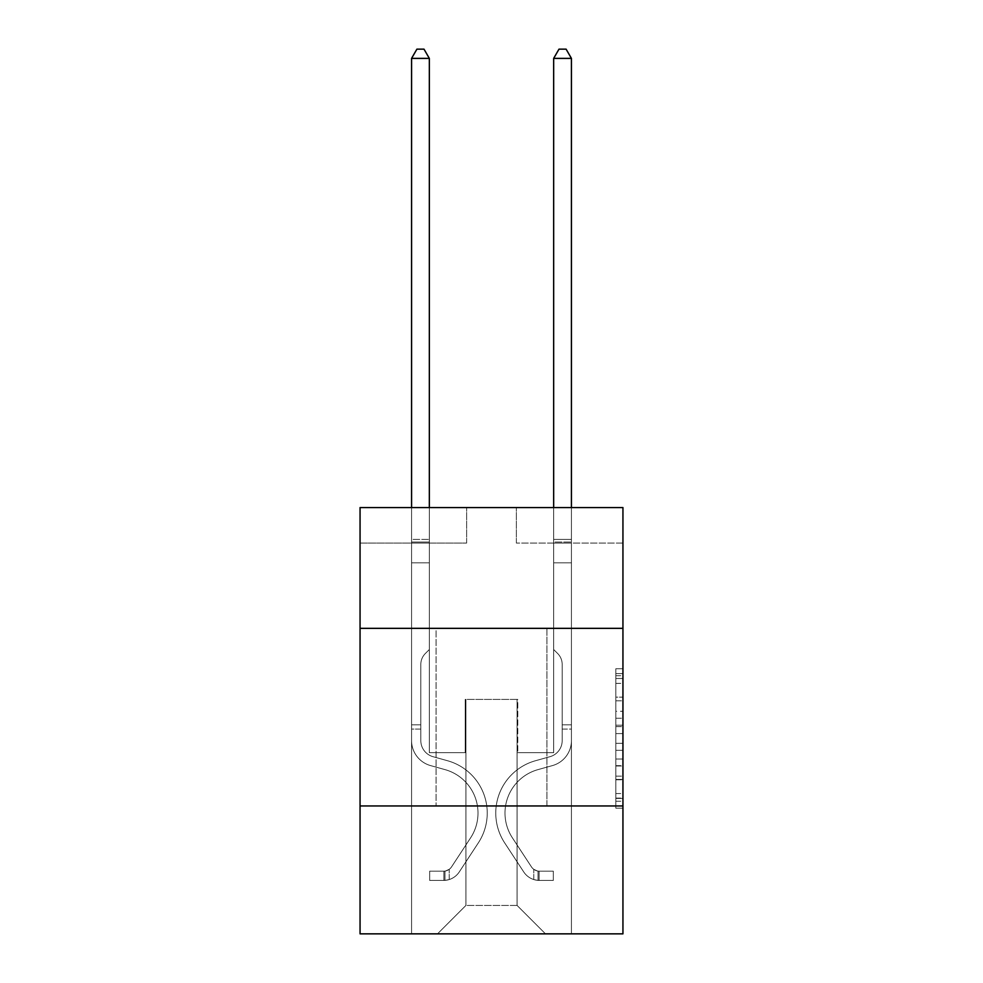 <?xml version="1.0" encoding="UTF-8"?>
<svg xmlns="http://www.w3.org/2000/svg" width="983" height="983" viewBox="0 0 983 983"><rect width="100%" height="100%" fill="white"/><g stroke="black" fill="none" stroke-linecap="round" stroke-linejoin="round"><path stroke-width="0.74" stroke-dasharray="4.92 3.69" d="M615.837 711.262L615.837 733.588L622.939 733.588L622.939 801.231L622.939 675.702L622.939 733.588L615.837 733.588L615.837 673.613L615.837 808.21L615.837 668.723L615.837 798.442L622.939 798.442L615.837 798.442L622.939 798.442L615.837 798.442L615.837 776.128L615.837 808.21L622.939 808.21L622.939 668.723L622.939 798.098L622.939 743.345L615.837 743.345L622.939 743.345L622.939 776.128L622.939 678.491L615.837 678.491L622.939 678.491L622.939 808.21L622.939 675.702L622.939 808.21L615.837 808.21L615.837 668.723L622.939 668.723L622.939 675.702L622.939 668.723L622.939 675.702L622.939 668.723L622.939 673.613L622.939 668.723L615.837 668.723L615.837 678.491L622.939 678.491L615.837 678.491L615.837 711.262L622.939 711.262M546.917 628.346L546.917 805.962L436.083 805.962L546.917 805.962L436.083 805.962L546.917 805.962L546.917 628.346L436.083 628.346L436.083 805.962L436.083 628.346L546.917 628.346M622.939 725.221L622.939 718.241L622.939 725.221L615.837 725.221L615.837 697.144L615.837 779.789L615.837 759.036L622.939 759.036L615.837 759.036L615.837 808.21L622.939 808.21L615.837 808.21L622.939 808.21L615.837 808.21L615.837 668.723L622.939 668.723L615.837 668.723L622.939 668.723L615.837 668.723L615.837 725.221L622.939 725.221M622.939 805.962L622.939 933.85L360.061 933.85L360.061 805.962L622.939 805.962L622.939 507.56L516.37 507.56L622.939 507.56L622.939 543.083L622.939 507.56L360.061 507.56L466.63 507.56L360.061 507.56L360.061 543.083L466.63 543.083L360.061 543.083L360.061 507.56L360.061 628.346L622.939 628.346L360.061 628.346L360.061 805.962L622.939 805.962L360.061 805.962M411.57 933.85L571.43 933.85L571.43 543.083L553.662 543.083L571.43 543.083L553.662 543.083L571.43 543.083L553.662 543.083L571.43 543.083L553.662 543.083L571.43 543.083L553.662 543.083L571.43 543.083L553.662 543.083L571.43 543.083L553.662 543.083L571.43 543.083L553.662 543.083L571.43 543.083L553.662 543.083L571.43 543.083L553.662 543.083L571.43 543.083L571.43 933.85L571.43 543.083L571.43 933.85L571.43 543.083L571.43 933.85L571.43 543.083L571.43 933.85L571.43 543.083L571.43 933.85L571.43 543.083L571.43 933.85L571.43 543.083L571.43 933.85L571.43 543.083L571.43 933.85L571.43 543.083L571.43 933.85L571.43 543.083L571.43 933.85L411.57 933.85L437.509 933.85L411.57 933.85L437.509 933.85L411.57 933.85L437.509 933.85L411.57 933.85L437.509 933.85L411.57 933.85L437.509 933.85L411.57 933.85L437.509 933.85L411.57 933.85L437.509 933.85L411.57 933.85L437.509 933.85L411.57 933.85L437.509 933.85L411.57 933.85L411.57 543.083L429.338 543.083L411.57 543.083L429.338 543.083L411.57 543.083L429.338 543.083L411.57 543.083L429.338 543.083L411.57 543.083L429.338 543.083L411.57 543.083L429.338 543.083L411.57 543.083L429.338 543.083L411.57 543.083L429.338 543.083L411.57 543.083L429.338 543.083L411.57 543.083L429.338 543.083L411.57 543.083L411.57 933.85M622.939 543.083L516.37 543.083L622.939 543.083M465.917 905.429L465.917 699.392L465.917 905.429L465.917 699.392L517.083 699.392L517.083 905.429L465.917 905.429L437.509 933.85L465.917 905.429L465.917 699.392L465.917 905.429L465.917 699.392L465.217 699.392L465.217 752.671L429.338 752.671L429.338 543.083L429.338 752.671L429.338 543.083L429.338 752.671L429.338 543.083L429.338 752.671L429.338 543.083L429.338 752.671L429.338 543.083L429.338 752.671L429.338 543.083L429.338 752.671L429.338 543.083L429.338 752.671L429.338 543.083L429.338 752.671L429.338 543.083L429.338 752.671L429.338 543.083L429.338 752.671L465.217 752.671L429.338 752.671L465.217 752.671L429.338 752.671L465.217 752.671L429.338 752.671L465.217 752.671L429.338 752.671L465.217 752.671L429.338 752.671L465.217 752.671L429.338 752.671L465.217 752.671L429.338 752.671L465.217 752.671L429.338 752.671L465.217 752.671L429.338 752.671L465.217 752.671L465.217 699.392L465.217 752.671L465.217 699.392L465.217 752.671L465.217 699.392L465.217 752.671L465.217 699.392L465.217 752.671L465.217 699.392L465.217 752.671L465.217 699.392L465.217 752.671L465.217 699.392L465.217 752.671L465.217 699.392L465.217 752.671L465.217 699.392L465.217 752.671L465.217 699.392L465.917 699.392L465.217 699.392L465.917 699.392L465.217 699.392L465.917 699.392L465.217 699.392L465.917 699.392L465.217 699.392L465.917 699.392L465.217 699.392L465.917 699.392L465.217 699.392L465.917 699.392L465.217 699.392L465.917 699.392L465.217 699.392L465.917 699.392L465.217 699.392L465.917 699.392L465.917 905.429L437.509 933.85L465.917 905.429L465.917 699.392L465.917 905.429L437.509 933.85L465.917 905.429L465.917 699.392L465.917 905.429L437.509 933.85L465.917 905.429L465.917 699.392L465.917 905.429L437.509 933.85L465.917 905.429L465.917 699.392L465.917 905.429L437.509 933.85L465.917 905.429L465.917 699.392L465.917 905.429L437.509 933.85L465.917 905.429L465.917 699.392L465.917 905.429L437.509 933.85L465.917 905.429L465.917 699.392L465.917 905.429L437.509 933.85L465.917 905.429L437.509 933.85L465.917 905.429L517.083 905.429L517.083 699.392L517.083 905.429L545.491 933.85L517.083 905.429L517.083 699.392L517.083 905.429L545.491 933.85L517.083 905.429L517.083 699.392L517.083 905.429L545.491 933.85L517.083 905.429L517.083 699.392L517.083 905.429L545.491 933.85L517.083 905.429L517.083 699.392L517.083 905.429L545.491 933.85L517.083 905.429L517.083 699.392L517.083 905.429L545.491 933.85L517.083 905.429L517.083 699.392L517.083 905.429L545.491 933.85L517.083 905.429L517.083 699.392L517.083 905.429L545.491 933.85L517.083 905.429L517.083 699.392L517.083 905.429L545.491 933.85L517.083 905.429L517.083 699.392L517.083 905.429L545.491 933.85L517.083 905.429L517.083 699.392L465.917 699.392L465.917 905.429L437.509 933.85L465.917 905.429M517.783 699.392L517.083 699.392L517.783 699.392L517.083 699.392L517.783 699.392L517.083 699.392L517.783 699.392L517.083 699.392L517.783 699.392L517.083 699.392L517.783 699.392L517.083 699.392L517.783 699.392L517.083 699.392L517.783 699.392L517.083 699.392L517.783 699.392L517.083 699.392L517.783 699.392L517.083 699.392L517.783 699.392L517.783 752.671L517.783 699.392M545.491 933.85L517.083 905.429L545.491 933.85M516.37 543.083L516.37 507.56L516.37 543.083M466.63 543.083L466.63 507.56L466.63 543.083M553.662 543.083L553.662 752.671L517.783 752.671L553.662 752.671L517.783 752.671L553.662 752.671L517.783 752.671L553.662 752.671L517.783 752.671L553.662 752.671L517.783 752.671L553.662 752.671L517.783 752.671L553.662 752.671L517.783 752.671L553.662 752.671L517.783 752.671L553.662 752.671L517.783 752.671L553.662 752.671L517.783 752.671L553.662 752.671L553.662 543.083M622.939 628.346L360.061 628.346M615.837 733.588L622.939 733.588L615.837 733.588M615.837 673.613L615.837 668.723L615.837 673.613L622.939 673.613L615.837 673.613M615.837 779.433L615.837 750.324L615.837 779.433L622.939 779.433L615.837 779.433M615.837 750.324L615.837 743.345L622.939 743.345L615.837 743.345L615.837 750.324L622.939 750.324L615.837 750.324M615.837 697.144L615.837 678.491L615.837 697.144L622.939 697.144L615.837 697.144M615.837 668.723L622.939 668.723L615.837 668.723L615.837 675.702L615.837 668.723L622.939 668.723M615.837 808.21L622.939 808.21L615.837 808.21L615.837 801.231L615.837 808.21M411.57 729.091L411.57 58.39L411.57 562.829L411.57 58.39L429.338 58.39L429.338 539.384L429.338 58.39L411.57 58.39L416.903 49.15L424.005 49.15L416.903 49.15L411.57 58.39L411.57 562.829L411.57 58.39L429.338 58.39L424.005 49.15L429.338 58.39L429.338 562.829L411.57 562.829L411.57 58.39L416.903 49.15L424.005 49.15L416.903 49.15L411.57 58.39L411.57 562.829L411.57 58.39L429.338 58.39L411.57 58.39L416.903 49.15L424.005 49.15L429.338 58.39L424.005 49.15L416.903 49.15L411.57 58.39L411.57 562.829L411.57 58.39L429.338 58.39L429.338 539.384L429.338 58.39L411.57 58.39L416.903 49.15L424.005 49.15L429.338 58.39L424.005 49.15L416.903 49.15L411.57 58.39L411.57 562.829L429.338 562.829L429.338 649.517L425.332 653.523A15.433 15.433 0 0 0 420.81 664.434A15.433 15.433 0 0 1 425.332 653.523L429.338 649.517L429.338 539.384L429.338 562.829L411.57 562.829L411.57 740.604A25.939 25.939 0 0 0 430.542 765.585A25.939 25.939 0 0 1 411.57 740.604L411.57 562.829L429.338 562.829L429.338 649.517L425.332 653.523A15.433 15.433 0 0 0 420.81 664.434A15.433 15.433 0 0 1 425.332 653.523L429.338 649.517L429.338 58.39L429.338 562.829L411.57 562.829L411.57 740.604A25.939 25.939 0 0 0 430.542 765.585A25.939 25.939 0 0 1 411.57 740.604L411.57 562.829L429.338 562.829L429.338 649.517L425.332 653.523A15.433 15.433 0 0 0 420.81 664.434A15.433 15.433 0 0 1 425.332 653.523L429.338 649.517L429.338 58.39L411.57 58.39L429.338 58.39L424.005 49.15L429.338 58.39L429.338 562.829L411.57 562.829L411.57 740.604A25.939 25.939 0 0 0 430.542 765.585A25.939 25.939 0 0 1 411.57 740.604L411.57 562.829L429.338 562.829L429.338 649.517L425.332 653.523A15.433 15.433 0 0 0 420.81 664.434A15.433 15.433 0 0 1 425.332 653.523L429.338 649.517L429.338 58.39L411.57 58.39L416.903 49.15L424.005 49.15L416.903 49.15L411.57 58.39L411.57 539.384L411.57 58.39L429.338 58.39L424.005 49.15L429.338 58.39L429.338 562.829L411.57 562.829L411.57 740.604A25.939 25.939 0 0 0 430.542 765.585L444.992 769.615L430.542 765.585A25.939 25.939 0 0 1 411.57 740.604L411.57 562.829L429.338 562.829L429.338 649.517L425.332 653.523A15.433 15.433 0 0 0 420.81 664.434A15.433 15.433 0 0 1 425.332 653.523L429.338 649.517L429.338 58.39L411.57 58.39L416.903 49.15L424.005 49.15L416.903 49.15L411.57 58.39L411.57 542.038L411.57 58.39L429.338 58.39L424.005 49.15L429.338 58.39L429.338 562.829L411.57 562.829L411.57 740.604A25.939 25.939 0 0 0 430.542 765.585A25.939 25.939 0 0 1 411.57 740.604L411.57 562.829L429.338 562.829L429.338 649.517L425.332 653.523A15.433 15.433 0 0 0 420.81 664.434A15.433 15.433 0 0 1 425.332 653.523L429.338 649.517L429.338 58.39L411.57 58.39L416.903 49.15L424.005 49.15L416.903 49.15L411.57 58.39L411.57 740.604A25.939 25.939 0 0 0 430.542 765.585A25.939 25.939 0 0 1 411.57 740.604L411.57 562.829L429.338 562.829L429.338 649.517L425.332 653.523A15.433 15.433 0 0 0 420.81 664.434A15.433 15.433 0 0 1 425.332 653.523L429.338 649.517L429.338 562.829L411.57 562.829L411.57 740.604A25.939 25.939 0 0 0 430.542 765.585L444.992 769.615L430.542 765.585A25.939 25.939 0 0 1 411.57 740.604L411.57 562.829L429.338 562.829L429.338 542.038L429.338 649.517L425.332 653.523A15.433 15.433 0 0 0 420.81 664.434A15.433 15.433 0 0 1 425.332 653.523L429.338 649.517L429.338 562.829L411.57 562.829L411.57 740.604A25.939 25.939 0 0 0 430.542 765.585A25.939 25.939 0 0 1 411.57 740.604L411.57 562.829L429.338 562.829L429.338 539.384L429.338 649.517L425.332 653.523A15.433 15.433 0 0 0 420.81 664.434A15.433 15.433 0 0 1 425.332 653.523L429.338 649.517L429.338 562.829L411.57 562.829L411.57 740.604A25.939 25.939 0 0 0 430.542 765.585A25.939 25.939 0 0 1 411.57 740.604L411.57 562.829L429.338 562.829L429.338 58.39L424.005 49.15L429.338 58.39L429.338 649.517L425.332 653.523A15.433 15.433 0 0 0 420.81 664.434A15.433 15.433 0 0 1 425.332 653.523L429.338 649.517L429.338 562.829L411.57 562.829L411.57 740.604L411.57 729.091L420.81 729.091L420.81 724.827L411.57 724.827L420.81 724.827L420.81 740.604L420.81 664.434L420.81 740.604A16.699 16.699 0 0 0 433.024 756.689A16.699 16.699 0 0 1 420.81 740.604L420.81 664.434L420.81 740.604L420.81 724.827L411.57 724.827L420.81 724.827L420.81 740.604A16.699 16.699 0 0 0 433.024 756.689A16.699 16.699 0 0 1 420.81 740.604L420.81 664.434L420.81 740.604A16.699 16.699 0 0 0 433.024 756.689A16.699 16.699 0 0 1 420.81 740.604L420.81 664.434L420.81 740.604L420.81 724.827L411.57 724.827L420.81 724.827L420.81 740.604A16.699 16.699 0 0 0 433.024 756.689L447.474 760.719L433.024 756.689A16.699 16.699 0 0 1 420.81 740.604L420.81 664.434L420.81 740.604A16.699 16.699 0 0 0 433.024 756.689A16.699 16.699 0 0 1 420.81 740.604L420.81 664.434L420.81 740.604L420.81 724.827L411.57 724.827L420.81 724.827L420.81 740.604A16.699 16.699 0 0 0 433.024 756.689A16.699 16.699 0 0 1 420.81 740.604L420.81 664.434L420.81 740.604A16.699 16.699 0 0 0 433.024 756.689L447.474 760.719L433.024 756.689A16.699 16.699 0 0 1 420.81 740.604L420.81 664.434L420.81 740.604L420.81 724.827L411.57 724.827L420.81 724.827L420.81 740.604A16.699 16.699 0 0 0 433.024 756.689A16.699 16.699 0 0 1 420.81 740.604L420.81 664.434L420.81 740.604A16.699 16.699 0 0 0 433.024 756.689A16.699 16.699 0 0 1 420.81 740.604L420.81 664.434L420.81 740.604L420.81 729.091L411.57 729.091M443.898 880.424A18.824 18.824 0 0 0 459.282 871.921L478.328 842.886A54.348 54.348 0 0 0 447.474 760.719L433.024 756.689L447.474 760.719A54.348 54.348 0 0 1 478.328 842.886A54.348 54.348 0 0 0 447.474 760.719L433.024 756.689A16.699 16.699 0 0 1 420.81 740.604A16.699 16.699 0 0 0 433.024 756.689A16.699 16.699 0 0 1 420.81 740.604A16.699 16.699 0 0 0 433.024 756.689L447.474 760.719L433.024 756.689A16.699 16.699 0 0 1 420.81 740.604A16.699 16.699 0 0 0 433.024 756.689A16.699 16.699 0 0 1 420.81 740.604A16.699 16.699 0 0 0 433.024 756.689L447.474 760.719L433.024 756.689A16.699 16.699 0 0 1 420.81 740.604A16.699 16.699 0 0 0 433.024 756.689L447.474 760.719A54.348 54.348 0 0 1 478.328 842.886A54.348 54.348 0 0 0 447.474 760.719L433.024 756.689A16.699 16.699 0 0 1 420.81 740.604A16.699 16.699 0 0 0 433.024 756.689A16.699 16.699 0 0 1 420.81 740.604A16.699 16.699 0 0 0 433.024 756.689L447.474 760.719L433.024 756.689A16.699 16.699 0 0 1 420.81 740.604A16.699 16.699 0 0 0 433.024 756.689L447.474 760.719L433.024 756.689A16.699 16.699 0 0 1 420.81 740.604A16.699 16.699 0 0 0 433.024 756.689A16.699 16.699 0 0 1 420.81 740.604A16.699 16.699 0 0 0 433.024 756.689L447.474 760.719A54.348 54.348 0 0 1 478.328 842.886L459.282 871.921L478.328 842.886A54.348 54.348 0 0 0 447.474 760.719L433.024 756.689A16.699 16.699 0 0 1 420.81 740.604A16.699 16.699 0 0 0 433.024 756.689L447.474 760.719A54.348 54.348 0 0 1 478.328 842.886A54.348 54.348 0 0 0 447.474 760.719L433.024 756.689L447.474 760.719A54.348 54.348 0 0 1 478.328 842.886A54.348 54.348 0 0 0 447.474 760.719L433.024 756.689L447.474 760.719A54.348 54.348 0 0 1 478.328 842.886L459.282 871.921L478.328 842.886A54.348 54.348 0 0 0 447.474 760.719L433.024 756.689L447.474 760.719A54.348 54.348 0 0 1 478.328 842.886A54.348 54.348 0 0 0 447.474 760.719L433.024 756.689L447.474 760.719A54.348 54.348 0 0 1 478.328 842.886A54.348 54.348 0 0 0 447.474 760.719L433.024 756.689L447.474 760.719A54.348 54.348 0 0 1 478.328 842.886L459.282 871.921A18.824 18.824 0 0 1 449.231 879.539A18.824 18.824 0 0 0 459.282 871.921L478.328 842.886A54.348 54.348 0 0 0 447.474 760.719L433.024 756.689L447.474 760.719A54.348 54.348 0 0 1 478.328 842.886A54.348 54.348 0 0 0 447.474 760.719A54.348 54.348 0 0 1 478.328 842.886L459.282 871.921L478.328 842.886A54.348 54.348 0 0 0 447.474 760.719A54.348 54.348 0 0 1 478.328 842.886A54.348 54.348 0 0 0 447.474 760.719A54.348 54.348 0 0 1 478.328 842.886L459.282 871.921L478.328 842.886A54.348 54.348 0 0 0 447.474 760.719A54.348 54.348 0 0 1 478.328 842.886L459.282 871.921A18.824 18.824 0 0 1 449.231 879.539C443.751 880.707 443.751 880.707 449.231 879.539C443.751 880.707 443.751 880.707 449.231 879.539A18.824 18.824 0 0 0 459.282 871.921L478.328 842.886A54.348 54.348 0 0 0 447.474 760.719A54.348 54.348 0 0 1 478.328 842.886A54.348 54.348 0 0 0 447.474 760.719A54.348 54.348 0 0 1 478.328 842.886L459.282 871.921L478.328 842.886A54.348 54.348 0 0 0 447.474 760.719A54.348 54.348 0 0 1 478.328 842.886L459.282 871.921L478.328 842.886A54.348 54.348 0 0 0 447.474 760.719A54.348 54.348 0 0 1 478.328 842.886A54.348 54.348 0 0 0 447.474 760.719A54.348 54.348 0 0 1 478.328 842.886L459.282 871.921A18.824 18.824 0 0 1 449.231 879.539C443.751 880.707 443.751 880.707 449.231 879.539C443.751 880.707 443.751 880.707 449.231 879.539A18.824 18.824 0 0 0 459.282 871.921L478.328 842.886A54.348 54.348 0 0 0 447.474 760.719A54.348 54.348 0 0 1 478.328 842.886L459.282 871.921A18.824 18.824 0 0 1 449.231 879.539C443.751 880.707 443.751 880.707 449.231 879.539C443.751 880.707 443.751 880.707 449.231 879.539A18.824 18.824 0 0 0 459.282 871.921L478.328 842.886L459.282 871.921A18.824 18.824 0 0 1 449.231 879.539C443.751 880.707 443.751 880.707 449.231 879.539C443.751 880.707 443.751 880.707 449.231 879.539A18.824 18.824 0 0 0 459.282 871.921L478.328 842.886L459.282 871.921A18.824 18.824 0 0 1 449.231 879.539C443.751 880.707 443.751 880.707 449.231 879.539C443.751 880.707 443.751 880.707 449.231 879.539A18.824 18.824 0 0 0 459.282 871.921L478.328 842.886L459.282 871.921A18.824 18.824 0 0 1 449.231 879.539C443.751 880.707 443.751 880.707 449.231 879.539C443.751 880.707 443.751 880.707 449.231 879.539A18.824 18.824 0 0 0 459.282 871.921L478.328 842.886L459.282 871.921A18.824 18.824 0 0 1 449.231 879.539C443.751 880.707 443.751 880.707 449.231 879.539C443.751 880.707 443.751 880.707 449.231 879.539A18.824 18.824 0 0 0 459.282 871.921L478.328 842.886L459.282 871.921A18.824 18.824 0 0 1 449.231 879.539C443.751 880.707 443.751 880.707 449.231 879.539C443.751 880.707 443.751 880.707 449.231 879.539A18.824 18.824 0 0 0 459.282 871.921L478.328 842.886L459.282 871.921A18.824 18.824 0 0 1 449.231 879.539C443.751 880.707 443.751 880.707 449.231 879.539C443.751 880.707 443.751 880.707 449.231 879.539A18.824 18.824 0 0 0 459.282 871.921A18.824 18.824 0 0 1 443.898 880.424L443.898 871.184A9.597 9.597 0 0 0 451.566 866.859L470.611 837.823A45.12 45.12 0 0 0 444.992 769.615A45.12 45.12 0 0 1 470.611 837.823A45.12 45.12 0 0 0 444.992 769.615L430.542 765.585A25.939 25.939 0 0 1 411.57 740.604A25.939 25.939 0 0 0 430.542 765.585A25.939 25.939 0 0 1 411.57 740.604A25.939 25.939 0 0 0 430.542 765.585L444.992 769.615L430.542 765.585A25.939 25.939 0 0 1 411.57 740.604A25.939 25.939 0 0 0 430.542 765.585A25.939 25.939 0 0 1 411.57 740.604A25.939 25.939 0 0 0 430.542 765.585L444.992 769.615A45.12 45.12 0 0 1 470.611 837.823A45.12 45.12 0 0 0 444.992 769.615L430.542 765.585A25.939 25.939 0 0 1 411.57 740.604A25.939 25.939 0 0 0 430.542 765.585L444.992 769.615L430.542 765.585A25.939 25.939 0 0 1 411.57 740.604A25.939 25.939 0 0 0 430.542 765.585A25.939 25.939 0 0 1 411.57 740.604A25.939 25.939 0 0 0 430.542 765.585L444.992 769.615L430.542 765.585A25.939 25.939 0 0 1 411.57 740.604A25.939 25.939 0 0 0 430.542 765.585L444.992 769.615A45.12 45.12 0 0 1 470.611 837.823L451.566 866.859L470.611 837.823A45.12 45.12 0 0 0 444.992 769.615L430.542 765.585A25.939 25.939 0 0 1 411.57 740.604A25.939 25.939 0 0 0 430.542 765.585A25.939 25.939 0 0 1 411.57 740.604A25.939 25.939 0 0 0 430.542 765.585L444.992 769.615L430.542 765.585A25.939 25.939 0 0 1 411.57 740.604A25.939 25.939 0 0 0 430.542 765.585L444.992 769.615A45.12 45.12 0 0 1 470.611 837.823A45.12 45.12 0 0 0 444.992 769.615L430.542 765.585L444.992 769.615A45.12 45.12 0 0 1 470.611 837.823A45.12 45.12 0 0 0 444.992 769.615L430.542 765.585L444.992 769.615A45.12 45.12 0 0 1 470.611 837.823L451.566 866.859L470.611 837.823A45.12 45.12 0 0 0 444.992 769.615L430.542 765.585L444.992 769.615A45.12 45.12 0 0 1 470.611 837.823A45.12 45.12 0 0 0 444.992 769.615L430.542 765.585L444.992 769.615A45.12 45.12 0 0 1 470.611 837.823A45.12 45.12 0 0 0 444.992 769.615L430.542 765.585L444.992 769.615A45.12 45.12 0 0 1 470.611 837.823L451.566 866.859A9.597 9.597 0 0 1 449.231 869.316C443.849 871.798 443.849 871.798 449.231 869.316C443.849 871.798 443.849 871.798 449.231 869.316A9.597 9.597 0 0 0 451.566 866.859L470.611 837.823A45.12 45.12 0 0 0 444.992 769.615L430.542 765.585L444.992 769.615A45.12 45.12 0 0 1 470.611 837.823A45.12 45.12 0 0 0 444.992 769.615A45.12 45.12 0 0 1 470.611 837.823L451.566 866.859L470.611 837.823A45.12 45.12 0 0 0 444.992 769.615A45.12 45.12 0 0 1 470.611 837.823A45.12 45.12 0 0 0 444.992 769.615A45.12 45.12 0 0 1 470.611 837.823L451.566 866.859L470.611 837.823A45.12 45.12 0 0 0 444.992 769.615A45.12 45.12 0 0 1 470.611 837.823L451.566 866.859A9.597 9.597 0 0 1 449.231 869.316C443.849 871.798 443.849 871.798 449.231 869.316C443.849 871.798 443.849 871.798 449.231 869.316A9.597 9.597 0 0 0 451.566 866.859L470.611 837.823A45.12 45.12 0 0 0 444.992 769.615A45.12 45.12 0 0 1 470.611 837.823A45.12 45.12 0 0 0 444.992 769.615A45.12 45.12 0 0 1 470.611 837.823L451.566 866.859L470.611 837.823A45.12 45.12 0 0 0 444.992 769.615A45.12 45.12 0 0 1 470.611 837.823L451.566 866.859L470.611 837.823A45.12 45.12 0 0 0 444.992 769.615A45.12 45.12 0 0 1 470.611 837.823A45.12 45.12 0 0 0 444.992 769.615A45.12 45.12 0 0 1 470.611 837.823L451.566 866.859A9.597 9.597 0 0 1 449.231 869.316C443.849 871.798 443.849 871.798 449.231 869.316C443.849 871.798 443.849 871.798 449.231 869.316A9.597 9.597 0 0 0 451.566 866.859L470.611 837.823A45.12 45.12 0 0 0 444.992 769.615A45.12 45.12 0 0 1 470.611 837.823L451.566 866.859A9.597 9.597 0 0 1 449.231 869.316C443.849 871.798 443.849 871.798 449.231 869.316C443.849 871.798 443.849 871.798 449.231 869.316A9.597 9.597 0 0 0 451.566 866.859L470.611 837.823L451.566 866.859A9.597 9.597 0 0 1 449.231 869.316C443.849 871.798 443.849 871.798 449.231 869.316C443.849 871.798 443.849 871.798 449.231 869.316A9.597 9.597 0 0 0 451.566 866.859L470.611 837.823L451.566 866.859A9.597 9.597 0 0 1 449.231 869.316C443.849 871.798 443.849 871.798 449.231 869.316C443.849 871.798 443.849 871.798 449.231 869.316A9.597 9.597 0 0 0 451.566 866.859L470.611 837.823L451.566 866.859A9.597 9.597 0 0 1 449.231 869.316C443.849 871.798 443.849 871.798 449.231 869.316C443.849 871.798 443.849 871.798 449.231 869.316A9.597 9.597 0 0 0 451.566 866.859L470.611 837.823L451.566 866.859A9.597 9.597 0 0 1 449.231 869.316C443.849 871.798 443.849 871.798 449.231 869.316C443.849 871.798 443.849 871.798 449.231 869.316A9.597 9.597 0 0 0 451.566 866.859L470.611 837.823L451.566 866.859A9.597 9.597 0 0 1 449.231 869.316C443.849 871.798 443.849 871.798 449.231 869.316C443.849 871.798 443.849 871.798 449.231 869.316A9.597 9.597 0 0 0 451.566 866.859L470.611 837.823L451.566 866.859A9.597 9.597 0 0 1 449.231 869.316C443.849 871.798 443.849 871.798 449.231 869.316C443.849 871.798 443.849 871.798 449.231 869.316A9.597 9.597 0 0 0 451.566 866.859A9.597 9.597 0 0 1 443.898 871.184L443.898 880.424L429.682 880.424L443.898 880.424A18.824 18.824 0 0 0 459.282 871.921A18.824 18.824 0 0 1 443.898 880.424L443.898 871.184L429.682 871.184L443.898 871.184A9.597 9.597 0 0 0 451.566 866.859A9.597 9.597 0 0 1 443.898 871.184L443.898 880.424L429.682 880.424L429.682 871.184L429.682 880.424L443.898 880.424A18.824 18.824 0 0 0 459.282 871.921A18.824 18.824 0 0 1 443.898 880.424L443.898 871.184L429.682 871.184L443.898 871.184A9.597 9.597 0 0 0 451.566 866.859A9.597 9.597 0 0 1 443.898 871.184L443.898 880.424L429.682 880.424L429.682 871.184L429.682 880.424L443.898 880.424A18.824 18.824 0 0 0 459.282 871.921A18.824 18.824 0 0 1 443.898 880.424L443.898 871.184L429.682 871.184L443.898 871.184A9.597 9.597 0 0 0 451.566 866.859A9.597 9.597 0 0 1 443.898 871.184L443.898 880.424L429.682 880.424L429.682 871.184L429.682 880.424L443.898 880.424A18.824 18.824 0 0 0 459.282 871.921A18.824 18.824 0 0 1 443.898 880.424L443.898 871.184L429.682 871.184L443.898 871.184A9.597 9.597 0 0 0 451.566 866.859A9.597 9.597 0 0 1 443.898 871.184L443.898 880.424L429.682 880.424L429.682 871.184L429.682 880.424L443.898 880.424A18.824 18.824 0 0 0 459.282 871.921A18.824 18.824 0 0 1 443.898 880.424L443.898 871.184L429.682 871.184L443.898 871.184A9.597 9.597 0 0 0 451.566 866.859A9.597 9.597 0 0 1 443.898 871.184L443.898 880.424L429.682 880.424L429.682 871.184L429.682 880.424L443.898 880.424A18.824 18.824 0 0 0 459.282 871.921A18.824 18.824 0 0 1 443.898 880.424L443.898 871.184L429.682 871.184L443.898 871.184A9.597 9.597 0 0 0 451.566 866.859A9.597 9.597 0 0 1 443.898 871.184L443.898 880.424L429.682 880.424L429.682 871.184L429.682 880.424L443.898 880.424A18.824 18.824 0 0 0 459.282 871.921A18.824 18.824 0 0 1 443.898 880.424L443.898 871.184L429.682 871.184L443.898 871.184A9.597 9.597 0 0 0 451.566 866.859A9.597 9.597 0 0 1 443.898 871.184L443.898 880.424L429.682 880.424L429.682 871.184L429.682 880.424L443.898 880.424A18.824 18.824 0 0 0 459.282 871.921A18.824 18.824 0 0 1 443.898 880.424L443.898 871.184L429.682 871.184L443.898 871.184A9.597 9.597 0 0 0 451.566 866.859A9.597 9.597 0 0 1 443.898 871.184L443.898 880.424L429.682 880.424L429.682 871.184L429.682 880.424L443.898 880.424A18.824 18.824 0 0 0 459.282 871.921A18.824 18.824 0 0 1 443.898 880.424L443.898 871.184L429.682 871.184L443.898 871.184A9.597 9.597 0 0 0 451.566 866.859A9.597 9.597 0 0 1 443.898 871.184L443.898 880.424L429.682 880.424L429.682 871.184L429.682 880.424L443.898 880.424M571.43 729.091L571.43 58.39L571.43 562.829L571.43 58.39L553.662 58.39L553.662 539.384L553.662 58.39L571.43 58.39L566.097 49.15L558.995 49.15L566.097 49.15L571.43 58.39L571.43 562.829L571.43 58.39L553.662 58.39L558.995 49.15L553.662 58.39L553.662 562.829L571.43 562.829L571.43 58.39L566.097 49.15L558.995 49.15L566.097 49.15L571.43 58.39L571.43 562.829L571.43 58.39L553.662 58.39L571.43 58.39L566.097 49.15L558.995 49.15L553.662 58.39L558.995 49.15L566.097 49.15L571.43 58.39L571.43 562.829L571.43 58.39L553.662 58.39L553.662 539.384L553.662 58.39L571.43 58.39L566.097 49.15L558.995 49.15L553.662 58.39L558.995 49.15L566.097 49.15L571.43 58.39L571.43 562.829L553.662 562.829L553.662 649.517L557.668 653.523A15.433 15.433 0 0 1 562.19 664.434A15.433 15.433 0 0 0 557.668 653.523L553.662 649.517L553.662 539.384L553.662 562.829L571.43 562.829L571.43 740.604A25.939 25.939 0 0 1 552.458 765.585A25.939 25.939 0 0 0 571.43 740.604L571.43 562.829L553.662 562.829L553.662 649.517L557.668 653.523A15.433 15.433 0 0 1 562.19 664.434A15.433 15.433 0 0 0 557.668 653.523L553.662 649.517L553.662 58.39L553.662 562.829L571.43 562.829L571.43 740.604A25.939 25.939 0 0 1 552.458 765.585A25.939 25.939 0 0 0 571.43 740.604L571.43 562.829L553.662 562.829L553.662 649.517L557.668 653.523A15.433 15.433 0 0 1 562.19 664.434A15.433 15.433 0 0 0 557.668 653.523L553.662 649.517L553.662 58.39L571.43 58.39L553.662 58.39L558.995 49.15L553.662 58.39L553.662 562.829L571.43 562.829L571.43 740.604A25.939 25.939 0 0 1 552.458 765.585A25.939 25.939 0 0 0 571.43 740.604L571.43 562.829L553.662 562.829L553.662 649.517L557.668 653.523A15.433 15.433 0 0 1 562.19 664.434A15.433 15.433 0 0 0 557.668 653.523L553.662 649.517L553.662 58.39L571.43 58.39L566.097 49.15L558.995 49.15L566.097 49.15L571.43 58.39L571.43 539.384L571.43 58.39L553.662 58.39L558.995 49.15L553.662 58.39L553.662 562.829L571.43 562.829L571.43 740.604A25.939 25.939 0 0 1 552.458 765.585L538.008 769.615L552.458 765.585A25.939 25.939 0 0 0 571.43 740.604L571.43 562.829L553.662 562.829L553.662 649.517L557.668 653.523A15.433 15.433 0 0 1 562.19 664.434A15.433 15.433 0 0 0 557.668 653.523L553.662 649.517L553.662 58.39L571.43 58.39L566.097 49.15L558.995 49.15L566.097 49.15L571.43 58.39L571.43 542.038L571.43 58.39L553.662 58.39L558.995 49.15L553.662 58.39L553.662 562.829L571.43 562.829L571.43 740.604A25.939 25.939 0 0 1 552.458 765.585A25.939 25.939 0 0 0 571.43 740.604L571.43 562.829L553.662 562.829L553.662 649.517L557.668 653.523A15.433 15.433 0 0 1 562.19 664.434A15.433 15.433 0 0 0 557.668 653.523L553.662 649.517L553.662 58.39L571.43 58.39L566.097 49.15L558.995 49.15L566.097 49.15L571.43 58.39L571.43 740.604A25.939 25.939 0 0 1 552.458 765.585A25.939 25.939 0 0 0 571.43 740.604L571.43 562.829L553.662 562.829L553.662 649.517L557.668 653.523A15.433 15.433 0 0 1 562.19 664.434A15.433 15.433 0 0 0 557.668 653.523L553.662 649.517L553.662 562.829L571.43 562.829L571.43 740.604A25.939 25.939 0 0 1 552.458 765.585L538.008 769.615L552.458 765.585A25.939 25.939 0 0 0 571.43 740.604L571.43 562.829L553.662 562.829L553.662 542.038L553.662 649.517L557.668 653.523A15.433 15.433 0 0 1 562.19 664.434A15.433 15.433 0 0 0 557.668 653.523L553.662 649.517L553.662 562.829L571.43 562.829L571.43 740.604A25.939 25.939 0 0 1 552.458 765.585A25.939 25.939 0 0 0 571.43 740.604L571.43 562.829L553.662 562.829L553.662 539.384L553.662 649.517L557.668 653.523A15.433 15.433 0 0 1 562.19 664.434A15.433 15.433 0 0 0 557.668 653.523L553.662 649.517L553.662 562.829L571.43 562.829L571.43 740.604A25.939 25.939 0 0 1 552.458 765.585A25.939 25.939 0 0 0 571.43 740.604L571.43 562.829L553.662 562.829L553.662 58.39L558.995 49.15L553.662 58.39L553.662 649.517L557.668 653.523A15.433 15.433 0 0 1 562.19 664.434A15.433 15.433 0 0 0 557.668 653.523L553.662 649.517L553.662 562.829L571.43 562.829L571.43 740.604L571.43 729.091L562.19 729.091L562.19 724.827L571.43 724.827L562.19 724.827L562.19 740.604L562.19 664.434L562.19 740.604A16.699 16.699 0 0 1 549.976 756.689A16.699 16.699 0 0 0 562.19 740.604L562.19 664.434L562.19 740.604L562.19 724.827L571.43 724.827L562.19 724.827L562.19 740.604A16.699 16.699 0 0 1 549.976 756.689A16.699 16.699 0 0 0 562.19 740.604L562.19 664.434L562.19 740.604A16.699 16.699 0 0 1 549.976 756.689A16.699 16.699 0 0 0 562.19 740.604L562.19 664.434L562.19 740.604L562.19 724.827L571.43 724.827L562.19 724.827L562.19 740.604A16.699 16.699 0 0 1 549.976 756.689L535.526 760.719L549.976 756.689A16.699 16.699 0 0 0 562.19 740.604L562.19 664.434L562.19 740.604A16.699 16.699 0 0 1 549.976 756.689A16.699 16.699 0 0 0 562.19 740.604L562.19 664.434L562.19 740.604L562.19 724.827L571.43 724.827L562.19 724.827L562.19 740.604A16.699 16.699 0 0 1 549.976 756.689A16.699 16.699 0 0 0 562.19 740.604L562.19 664.434L562.19 740.604A16.699 16.699 0 0 1 549.976 756.689L535.526 760.719L549.976 756.689A16.699 16.699 0 0 0 562.19 740.604L562.19 664.434L562.19 740.604L562.19 724.827L571.43 724.827L562.19 724.827L562.19 740.604A16.699 16.699 0 0 1 549.976 756.689A16.699 16.699 0 0 0 562.19 740.604L562.19 664.434L562.19 740.604A16.699 16.699 0 0 1 549.976 756.689A16.699 16.699 0 0 0 562.19 740.604L562.19 664.434L562.19 740.604L562.19 729.091L571.43 729.091M539.102 880.424A18.824 18.824 0 0 1 523.718 871.921L504.672 842.886A54.348 54.348 0 0 1 535.526 760.719L549.976 756.689L535.526 760.719A54.348 54.348 0 0 0 504.672 842.886A54.348 54.348 0 0 1 535.526 760.719L549.976 756.689A16.699 16.699 0 0 0 562.19 740.604A16.699 16.699 0 0 1 549.976 756.689A16.699 16.699 0 0 0 562.19 740.604A16.699 16.699 0 0 1 549.976 756.689L535.526 760.719L549.976 756.689A16.699 16.699 0 0 0 562.19 740.604A16.699 16.699 0 0 1 549.976 756.689A16.699 16.699 0 0 0 562.19 740.604A16.699 16.699 0 0 1 549.976 756.689L535.526 760.719L549.976 756.689A16.699 16.699 0 0 0 562.19 740.604A16.699 16.699 0 0 1 549.976 756.689L535.526 760.719A54.348 54.348 0 0 0 504.672 842.886A54.348 54.348 0 0 1 535.526 760.719L549.976 756.689A16.699 16.699 0 0 0 562.19 740.604A16.699 16.699 0 0 1 549.976 756.689A16.699 16.699 0 0 0 562.19 740.604A16.699 16.699 0 0 1 549.976 756.689L535.526 760.719L549.976 756.689A16.699 16.699 0 0 0 562.19 740.604A16.699 16.699 0 0 1 549.976 756.689L535.526 760.719L549.976 756.689A16.699 16.699 0 0 0 562.19 740.604A16.699 16.699 0 0 1 549.976 756.689A16.699 16.699 0 0 0 562.19 740.604A16.699 16.699 0 0 1 549.976 756.689L535.526 760.719A54.348 54.348 0 0 0 504.672 842.886L523.718 871.921L504.672 842.886A54.348 54.348 0 0 1 535.526 760.719L549.976 756.689A16.699 16.699 0 0 0 562.19 740.604A16.699 16.699 0 0 1 549.976 756.689L535.526 760.719A54.348 54.348 0 0 0 504.672 842.886A54.348 54.348 0 0 1 535.526 760.719L549.976 756.689L535.526 760.719A54.348 54.348 0 0 0 504.672 842.886A54.348 54.348 0 0 1 535.526 760.719L549.976 756.689L535.526 760.719A54.348 54.348 0 0 0 504.672 842.886L523.718 871.921L504.672 842.886A54.348 54.348 0 0 1 535.526 760.719L549.976 756.689L535.526 760.719A54.348 54.348 0 0 0 504.672 842.886A54.348 54.348 0 0 1 535.526 760.719L549.976 756.689L535.526 760.719A54.348 54.348 0 0 0 504.672 842.886A54.348 54.348 0 0 1 535.526 760.719L549.976 756.689L535.526 760.719A54.348 54.348 0 0 0 504.672 842.886L523.718 871.921A18.824 18.824 0 0 0 533.769 879.539A18.824 18.824 0 0 1 523.718 871.921L504.672 842.886A54.348 54.348 0 0 1 535.526 760.719L549.976 756.689L535.526 760.719A54.348 54.348 0 0 0 504.672 842.886A54.348 54.348 0 0 1 535.526 760.719A54.348 54.348 0 0 0 504.672 842.886L523.718 871.921L504.672 842.886A54.348 54.348 0 0 1 535.526 760.719A54.348 54.348 0 0 0 504.672 842.886A54.348 54.348 0 0 1 535.526 760.719A54.348 54.348 0 0 0 504.672 842.886L523.718 871.921L504.672 842.886A54.348 54.348 0 0 1 535.526 760.719A54.348 54.348 0 0 0 504.672 842.886L523.718 871.921A18.824 18.824 0 0 0 533.769 879.539C539.249 880.707 539.249 880.707 533.769 879.539C539.249 880.707 539.249 880.707 533.769 879.539A18.824 18.824 0 0 1 523.718 871.921L504.672 842.886A54.348 54.348 0 0 1 535.526 760.719A54.348 54.348 0 0 0 504.672 842.886A54.348 54.348 0 0 1 535.526 760.719A54.348 54.348 0 0 0 504.672 842.886L523.718 871.921L504.672 842.886A54.348 54.348 0 0 1 535.526 760.719A54.348 54.348 0 0 0 504.672 842.886L523.718 871.921L504.672 842.886A54.348 54.348 0 0 1 535.526 760.719A54.348 54.348 0 0 0 504.672 842.886A54.348 54.348 0 0 1 535.526 760.719A54.348 54.348 0 0 0 504.672 842.886L523.718 871.921A18.824 18.824 0 0 0 533.769 879.539C539.249 880.707 539.249 880.707 533.769 879.539C539.249 880.707 539.249 880.707 533.769 879.539A18.824 18.824 0 0 1 523.718 871.921L504.672 842.886A54.348 54.348 0 0 1 535.526 760.719A54.348 54.348 0 0 0 504.672 842.886L523.718 871.921A18.824 18.824 0 0 0 533.769 879.539C539.249 880.707 539.249 880.707 533.769 879.539C539.249 880.707 539.249 880.707 533.769 879.539A18.824 18.824 0 0 1 523.718 871.921L504.672 842.886L523.718 871.921A18.824 18.824 0 0 0 533.769 879.539C539.249 880.707 539.249 880.707 533.769 879.539C539.249 880.707 539.249 880.707 533.769 879.539A18.824 18.824 0 0 1 523.718 871.921L504.672 842.886L523.718 871.921A18.824 18.824 0 0 0 533.769 879.539C539.249 880.707 539.249 880.707 533.769 879.539C539.249 880.707 539.249 880.707 533.769 879.539A18.824 18.824 0 0 1 523.718 871.921L504.672 842.886L523.718 871.921A18.824 18.824 0 0 0 533.769 879.539C539.249 880.707 539.249 880.707 533.769 879.539C539.249 880.707 539.249 880.707 533.769 879.539A18.824 18.824 0 0 1 523.718 871.921L504.672 842.886L523.718 871.921A18.824 18.824 0 0 0 533.769 879.539C539.249 880.707 539.249 880.707 533.769 879.539C539.249 880.707 539.249 880.707 533.769 879.539A18.824 18.824 0 0 1 523.718 871.921L504.672 842.886L523.718 871.921A18.824 18.824 0 0 0 533.769 879.539C539.249 880.707 539.249 880.707 533.769 879.539C539.249 880.707 539.249 880.707 533.769 879.539A18.824 18.824 0 0 1 523.718 871.921L504.672 842.886L523.718 871.921A18.824 18.824 0 0 0 533.769 879.539C539.249 880.707 539.249 880.707 533.769 879.539C539.249 880.707 539.249 880.707 533.769 879.539A18.824 18.824 0 0 1 523.718 871.921A18.824 18.824 0 0 0 539.102 880.424L539.102 871.184A9.597 9.597 0 0 1 531.434 866.859L512.389 837.823A45.12 45.12 0 0 1 538.008 769.615A45.12 45.12 0 0 0 512.389 837.823A45.12 45.12 0 0 1 538.008 769.615L552.458 765.585A25.939 25.939 0 0 0 571.43 740.604A25.939 25.939 0 0 1 552.458 765.585A25.939 25.939 0 0 0 571.43 740.604A25.939 25.939 0 0 1 552.458 765.585L538.008 769.615L552.458 765.585A25.939 25.939 0 0 0 571.43 740.604A25.939 25.939 0 0 1 552.458 765.585A25.939 25.939 0 0 0 571.43 740.604A25.939 25.939 0 0 1 552.458 765.585L538.008 769.615A45.12 45.12 0 0 0 512.389 837.823A45.12 45.12 0 0 1 538.008 769.615L552.458 765.585A25.939 25.939 0 0 0 571.43 740.604A25.939 25.939 0 0 1 552.458 765.585L538.008 769.615L552.458 765.585A25.939 25.939 0 0 0 571.43 740.604A25.939 25.939 0 0 1 552.458 765.585A25.939 25.939 0 0 0 571.43 740.604A25.939 25.939 0 0 1 552.458 765.585L538.008 769.615L552.458 765.585A25.939 25.939 0 0 0 571.43 740.604A25.939 25.939 0 0 1 552.458 765.585L538.008 769.615A45.12 45.12 0 0 0 512.389 837.823L531.434 866.859L512.389 837.823A45.12 45.12 0 0 1 538.008 769.615L552.458 765.585A25.939 25.939 0 0 0 571.43 740.604A25.939 25.939 0 0 1 552.458 765.585A25.939 25.939 0 0 0 571.43 740.604A25.939 25.939 0 0 1 552.458 765.585L538.008 769.615L552.458 765.585A25.939 25.939 0 0 0 571.43 740.604A25.939 25.939 0 0 1 552.458 765.585L538.008 769.615A45.12 45.12 0 0 0 512.389 837.823A45.12 45.12 0 0 1 538.008 769.615L552.458 765.585L538.008 769.615A45.12 45.12 0 0 0 512.389 837.823A45.12 45.12 0 0 1 538.008 769.615L552.458 765.585L538.008 769.615A45.12 45.12 0 0 0 512.389 837.823L531.434 866.859L512.389 837.823A45.12 45.12 0 0 1 538.008 769.615L552.458 765.585L538.008 769.615A45.12 45.12 0 0 0 512.389 837.823A45.12 45.12 0 0 1 538.008 769.615L552.458 765.585L538.008 769.615A45.12 45.12 0 0 0 512.389 837.823A45.12 45.12 0 0 1 538.008 769.615L552.458 765.585L538.008 769.615A45.12 45.12 0 0 0 512.389 837.823L531.434 866.859A9.597 9.597 0 0 0 533.769 869.316C539.151 871.798 539.151 871.798 533.769 869.316C539.151 871.798 539.151 871.798 533.769 869.316A9.597 9.597 0 0 1 531.434 866.859L512.389 837.823A45.12 45.12 0 0 1 538.008 769.615L552.458 765.585L538.008 769.615A45.12 45.12 0 0 0 512.389 837.823A45.12 45.12 0 0 1 538.008 769.615A45.12 45.12 0 0 0 512.389 837.823L531.434 866.859L512.389 837.823A45.12 45.12 0 0 1 538.008 769.615A45.12 45.12 0 0 0 512.389 837.823A45.12 45.12 0 0 1 538.008 769.615A45.12 45.12 0 0 0 512.389 837.823L531.434 866.859L512.389 837.823A45.12 45.12 0 0 1 538.008 769.615A45.12 45.12 0 0 0 512.389 837.823L531.434 866.859A9.597 9.597 0 0 0 533.769 869.316C539.151 871.798 539.151 871.798 533.769 869.316C539.151 871.798 539.151 871.798 533.769 869.316A9.597 9.597 0 0 1 531.434 866.859L512.389 837.823A45.12 45.12 0 0 1 538.008 769.615A45.12 45.12 0 0 0 512.389 837.823A45.12 45.12 0 0 1 538.008 769.615A45.12 45.12 0 0 0 512.389 837.823L531.434 866.859L512.389 837.823A45.12 45.12 0 0 1 538.008 769.615A45.12 45.12 0 0 0 512.389 837.823L531.434 866.859L512.389 837.823A45.12 45.12 0 0 1 538.008 769.615A45.12 45.12 0 0 0 512.389 837.823A45.12 45.12 0 0 1 538.008 769.615A45.12 45.12 0 0 0 512.389 837.823L531.434 866.859A9.597 9.597 0 0 0 533.769 869.316C539.151 871.798 539.151 871.798 533.769 869.316C539.151 871.798 539.151 871.798 533.769 869.316A9.597 9.597 0 0 1 531.434 866.859L512.389 837.823A45.12 45.12 0 0 1 538.008 769.615A45.12 45.12 0 0 0 512.389 837.823L531.434 866.859A9.597 9.597 0 0 0 533.769 869.316C539.151 871.798 539.151 871.798 533.769 869.316C539.151 871.798 539.151 871.798 533.769 869.316A9.597 9.597 0 0 1 531.434 866.859L512.389 837.823L531.434 866.859A9.597 9.597 0 0 0 533.769 869.316C539.151 871.798 539.151 871.798 533.769 869.316C539.151 871.798 539.151 871.798 533.769 869.316A9.597 9.597 0 0 1 531.434 866.859L512.389 837.823L531.434 866.859A9.597 9.597 0 0 0 533.769 869.316C539.151 871.798 539.151 871.798 533.769 869.316C539.151 871.798 539.151 871.798 533.769 869.316A9.597 9.597 0 0 1 531.434 866.859L512.389 837.823L531.434 866.859A9.597 9.597 0 0 0 533.769 869.316C539.151 871.798 539.151 871.798 533.769 869.316C539.151 871.798 539.151 871.798 533.769 869.316A9.597 9.597 0 0 1 531.434 866.859L512.389 837.823L531.434 866.859A9.597 9.597 0 0 0 533.769 869.316C539.151 871.798 539.151 871.798 533.769 869.316C539.151 871.798 539.151 871.798 533.769 869.316A9.597 9.597 0 0 1 531.434 866.859L512.389 837.823L531.434 866.859A9.597 9.597 0 0 0 533.769 869.316C539.151 871.798 539.151 871.798 533.769 869.316C539.151 871.798 539.151 871.798 533.769 869.316A9.597 9.597 0 0 1 531.434 866.859L512.389 837.823L531.434 866.859A9.597 9.597 0 0 0 533.769 869.316C539.151 871.798 539.151 871.798 533.769 869.316C539.151 871.798 539.151 871.798 533.769 869.316A9.597 9.597 0 0 1 531.434 866.859A9.597 9.597 0 0 0 539.102 871.184L539.102 880.424L553.318 880.424L539.102 880.424A18.824 18.824 0 0 1 523.718 871.921A18.824 18.824 0 0 0 539.102 880.424L539.102 871.184L553.318 871.184L539.102 871.184A9.597 9.597 0 0 1 531.434 866.859A9.597 9.597 0 0 0 539.102 871.184L539.102 880.424L553.318 880.424L553.318 871.184L553.318 880.424L539.102 880.424A18.824 18.824 0 0 1 523.718 871.921A18.824 18.824 0 0 0 539.102 880.424L539.102 871.184L553.318 871.184L539.102 871.184A9.597 9.597 0 0 1 531.434 866.859A9.597 9.597 0 0 0 539.102 871.184L539.102 880.424L553.318 880.424L553.318 871.184L553.318 880.424L539.102 880.424A18.824 18.824 0 0 1 523.718 871.921A18.824 18.824 0 0 0 539.102 880.424L539.102 871.184L553.318 871.184L539.102 871.184A9.597 9.597 0 0 1 531.434 866.859A9.597 9.597 0 0 0 539.102 871.184L539.102 880.424L553.318 880.424L553.318 871.184L553.318 880.424L539.102 880.424A18.824 18.824 0 0 1 523.718 871.921A18.824 18.824 0 0 0 539.102 880.424L539.102 871.184L553.318 871.184L539.102 871.184A9.597 9.597 0 0 1 531.434 866.859A9.597 9.597 0 0 0 539.102 871.184L539.102 880.424L553.318 880.424L553.318 871.184L553.318 880.424L539.102 880.424A18.824 18.824 0 0 1 523.718 871.921A18.824 18.824 0 0 0 539.102 880.424L539.102 871.184L553.318 871.184L539.102 871.184A9.597 9.597 0 0 1 531.434 866.859A9.597 9.597 0 0 0 539.102 871.184L539.102 880.424L553.318 880.424L553.318 871.184L553.318 880.424L539.102 880.424A18.824 18.824 0 0 1 523.718 871.921A18.824 18.824 0 0 0 539.102 880.424L539.102 871.184L553.318 871.184L539.102 871.184A9.597 9.597 0 0 1 531.434 866.859A9.597 9.597 0 0 0 539.102 871.184L539.102 880.424L553.318 880.424L553.318 871.184L553.318 880.424L539.102 880.424A18.824 18.824 0 0 1 523.718 871.921A18.824 18.824 0 0 0 539.102 880.424L539.102 871.184L553.318 871.184L539.102 871.184A9.597 9.597 0 0 1 531.434 866.859A9.597 9.597 0 0 0 539.102 871.184L539.102 880.424L553.318 880.424L553.318 871.184L553.318 880.424L539.102 880.424A18.824 18.824 0 0 1 523.718 871.921A18.824 18.824 0 0 0 539.102 880.424L539.102 871.184L553.318 871.184L539.102 871.184A9.597 9.597 0 0 1 531.434 866.859A9.597 9.597 0 0 0 539.102 871.184L539.102 880.424L553.318 880.424L553.318 871.184L553.318 880.424L539.102 880.424A18.824 18.824 0 0 1 523.718 871.921A18.824 18.824 0 0 0 539.102 880.424L539.102 871.184L553.318 871.184L539.102 871.184A9.597 9.597 0 0 1 531.434 866.859A9.597 9.597 0 0 0 539.102 871.184L539.102 880.424L553.318 880.424L553.318 871.184L553.318 880.424L539.102 880.424M553.662 507.56L553.662 539.384L571.43 539.384L553.662 539.384L571.43 539.384L553.662 539.384L571.43 539.384L553.662 539.384L571.43 539.384L553.662 539.384L571.43 539.384L553.662 539.384L571.43 539.384L553.662 539.384L571.43 539.384L553.662 539.384L571.43 539.384L553.662 539.384L571.43 539.384L553.662 539.384L571.43 539.384L553.662 539.384L553.662 542.038L553.662 58.39L558.995 49.15L553.662 58.39L571.43 58.39L553.662 58.39L571.43 58.39L566.097 49.15L558.995 49.15L566.097 49.15L571.43 58.39L571.43 539.384L571.43 58.39L553.662 58.39L558.995 49.15L553.662 58.39L553.662 539.384L553.662 58.39L571.43 58.39L566.097 49.15L558.995 49.15L566.097 49.15L571.43 58.39L571.43 507.56M411.57 507.56L411.57 58.39L429.338 58.39L411.57 58.39L416.903 49.15L424.005 49.15L416.903 49.15L411.57 58.39L411.57 539.384L411.57 58.39L429.338 58.39L424.005 49.15L429.338 58.39L429.338 539.384L429.338 58.39L411.57 58.39L416.903 49.15L424.005 49.15L416.903 49.15L411.57 58.39L429.338 58.39L424.005 49.15L429.338 58.39L429.338 507.56M429.682 871.184L443.542 871.184L429.682 871.184L429.682 880.424L429.682 871.184M411.57 539.384L411.57 542.038L411.57 539.384L429.338 539.384L411.57 539.384M449.231 879.539C443.751 880.707 443.751 880.707 449.231 879.539C443.751 880.707 443.751 880.707 449.231 879.539L449.231 869.316L449.231 879.539M429.338 58.39L424.005 49.15L416.903 49.15L411.57 58.39M553.318 871.184L539.458 871.184L553.318 871.184L553.318 880.424L553.318 871.184M533.769 879.539C539.249 880.707 539.249 880.707 533.769 879.539C539.249 880.707 539.249 880.707 533.769 879.539L533.769 869.316L533.769 879.539M553.662 542.038L553.662 562.829L553.662 542.038L571.43 542.038L553.662 542.038M571.43 58.39L566.097 49.15L558.995 49.15L553.662 58.39M615.837 776.128L622.939 776.128L615.837 776.128M615.837 765.659L622.939 765.659M615.837 700.805L622.939 700.805L615.837 700.805M615.837 675.702L622.939 675.702M615.837 801.231L622.939 801.231M615.837 793.564L622.939 793.564M615.837 683.369L622.939 683.369M615.837 726.609L622.939 726.609L615.837 726.609M615.837 766.015L622.939 766.015L615.837 766.015M615.837 779.789L622.939 779.789L615.837 779.789M615.837 718.241L622.939 718.241L615.837 718.241M411.57 542.038L429.338 542.038L411.57 542.038M615.837 798.098L622.939 798.098M615.837 798.442L622.939 798.442M615.837 678.491L622.939 678.491M444.967 871.073L444.967 880.363L444.967 871.073M538.033 871.073L538.033 880.363L538.033 871.073"/><path stroke-width="1.47" d="M622.939 628.346L622.939 507.56L360.061 507.56L360.061 628.346L622.939 628.346L622.939 933.85L360.061 933.85L360.061 628.346M622.939 805.962L360.061 805.962M429.338 507.56L429.338 58.39L411.57 58.39L411.57 507.56M411.57 58.39L416.903 49.15L424.005 49.15L429.338 58.39M571.43 507.56L571.43 58.39L553.662 58.39L553.662 507.56M553.662 58.39L558.995 49.15L566.097 49.15L571.43 58.39"/></g></svg>
